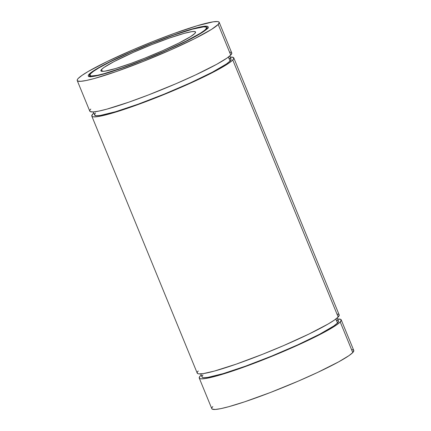 <?xml version="1.0" encoding="UTF-8"?>
<svg xmlns="http://www.w3.org/2000/svg" width="431" height="431" viewBox="0 0 431 431"><rect width="100%" height="100%" fill="white"/><g stroke="black" fill="none" stroke-linecap="round" stroke-linejoin="round"><path stroke-width="0.65" d="M90.488 76.939L89.847 75.371A63.082 6.109 -22.3 0 1 90.677 73.631L89.815 75.269L91.2 75.996L97.341 75.312L103.919 73.701L121.86 68.006L143.819 59.79L166.441 50.303L186.289 40.988L200.34 33.262L204.483 30.375L205.743 29.233L206.605 27.595L206.196 27.115L203.707 26.862L192.501 29.163L174.56 34.857L152.606 43.073L129.979 52.56L110.131 61.875L98.914 67.888L93.748 71.142L90.677 73.631A63.082 6.109 157.7 0 1 152.116 43.267A63.082 6.109 157.7 0 1 206.578 27.492A63.082 6.109 157.7 0 1 205.743 29.233L205.986 29.82L198.842 34.528L182.674 42.998L161.259 52.754L137.855 62.306L121.149 68.459L106.775 73.141L95.968 75.953L89.659 76.659L88.236 75.915L88.393 75.188L92.277 71.675L100.978 66.412L113.746 59.866L129.489 52.587L146.836 45.217L164.308 38.375L180.39 32.659L193.702 28.565L203.093 26.431L207.764 26.458L208.184 26.948L208.033 27.676L207.3 28.635A64.79 6.276 157.7 0 1 144.202 59.817A64.79 6.276 157.7 0 1 88.269 76.018A64.79 6.276 157.7 0 1 89.12 74.234L89.767 75.802A64.79 6.276 -22.3 0 0 89.142 76.578A64.79 6.276 -22.3 0 1 89.767 75.802L89.034 76.756M101.56 69.434A51.149 4.951 157.7 0 1 156.383 42.847A51.149 4.951 157.7 0 1 194.86 33.429A51.149 4.951 157.7 0 1 145.048 58.056A51.149 4.951 157.7 0 1 100.886 70.84A51.149 4.951 157.7 0 1 101.56 69.434L102.357 71.374L101.56 69.434A51.149 4.951 157.7 0 1 151.378 44.813A51.149 4.951 157.7 0 1 195.534 32.023A51.149 4.951 157.7 0 1 194.86 33.429L190.48 36.7L179.086 42.965L162.993 50.519L144.649 58.212L131.094 63.362L115.497 68.572L104.884 71.169L101.985 71.347L100.865 70.759L101.56 69.434L104.054 67.414L113.962 61.628L133.427 52.345L151.771 44.652L169.577 37.993L184.123 33.376L191.542 31.695L194.44 31.517L195.561 32.104L194.86 33.429A51.149 4.951 157.7 0 1 140.037 60.017A51.149 4.951 157.7 0 1 101.56 69.434L102.357 71.374M199.246 378.068A76.723 7.429 -22.3 0 0 265.485 358.883A76.723 7.429 -22.3 0 0 340.21 321.952L336.471 324.985L330.189 328.934L311.042 338.965L285.683 350.516L257.97 361.83L232.126 371.183L212.084 377.152L205.237 378.558L200.894 378.827L199.715 378.526L199.208 377.944L200.259 375.951A76.723 7.429 157.7 0 1 201.229 375.035L200.259 375.951A76.723 7.429 -22.3 0 0 199.246 378.068L211.804 408.68A76.723 7.429 -22.3 0 0 278.043 389.5A76.723 7.429 -22.3 0 0 352.763 352.569A76.723 7.429 -22.3 0 0 353.776 350.457L341.217 319.84A76.723 7.429 157.7 0 1 340.21 321.952L352.763 352.569L349.029 355.597L338.723 361.825L317.701 372.395L298.241 381.133L270.528 392.447L244.684 401.8L228.92 406.648L220.92 408.61L215.295 409.45L212.267 409.143L211.766 408.561M337.678 319.075A76.723 7.429 157.7 0 1 340.21 321.952L341.255 319.958L340.754 319.376L337.678 319.075A76.723 7.429 157.7 0 1 341.217 319.84M200.76 373.887L202.01 376.931A73.739 7.138 -22.3 0 0 265.668 358.5A73.739 7.138 -22.3 0 0 337.484 323.002L335.851 319.015L337.484 323.002A73.739 7.138 -22.3 0 0 338.459 320.971L337.209 317.922M91.808 116.106A76.723 7.429 -22.3 0 0 158.048 96.927A76.723 7.429 -22.3 0 0 232.772 59.995L229.033 63.023L222.752 66.977L203.604 77.009L178.245 88.56L150.538 99.868L124.688 109.221L104.647 115.19L97.799 116.596L93.457 116.866L92.277 116.569L91.771 115.987L92.821 113.994A76.723 7.429 157.7 0 1 93.791 113.078L92.821 113.994A76.723 7.429 -22.3 0 0 91.808 116.106L197.22 373.122A76.723 7.429 -22.3 0 0 263.46 353.937A76.723 7.429 -22.3 0 0 338.179 317.006A76.723 7.429 -22.3 0 0 339.192 314.894L233.78 57.878A76.723 7.429 157.7 0 1 232.772 59.995L338.179 317.006L334.445 320.039L328.163 323.988L309.016 334.02L283.657 345.57L262.862 354.174L236.161 364.168L214.336 371.091L203.211 373.612L198.863 373.882L197.684 373.58L197.182 372.998M230.24 57.113A76.723 7.429 157.7 0 1 232.772 59.995L233.817 58.002L233.316 57.42L230.24 57.113A76.723 7.429 157.7 0 1 233.78 57.878M93.322 111.925L94.572 114.975A73.739 7.138 -22.3 0 0 158.231 96.539A73.739 7.138 -22.3 0 0 230.052 61.046L228.414 57.059L230.052 61.046A73.739 7.138 -22.3 0 0 231.021 59.015L229.771 55.965M219.196 22.32A76.723 7.429 157.7 0 0 152.957 41.5A76.723 7.429 157.7 0 0 78.237 78.431L77.37 79.563L77.187 80.425L77.688 81.006L80.721 81.314L86.34 80.473L94.341 78.517L116.165 71.594L142.866 61.601L170.385 50.061L194.526 38.731L211.616 29.335L218.188 24.432L219.234 22.439L218.732 21.857L217.553 21.561L213.205 21.83L197.279 25.725L173.887 33.537L153.555 41.263L132.759 49.867L107.4 61.417L88.253 71.449L81.971 75.403L78.237 78.431A76.723 7.429 -22.3 0 0 77.224 80.543L89.783 111.16A76.723 7.429 -22.3 0 0 156.022 91.981A76.723 7.429 -22.3 0 0 230.741 55.049A76.723 7.429 -22.3 0 0 231.754 52.932L219.196 22.32A76.723 7.429 157.7 0 1 218.188 24.432L230.741 55.049L227.008 58.077L216.701 64.305L195.679 74.875L176.22 83.614L148.506 94.922L128.724 102.206L106.899 109.129L98.898 111.09L93.274 111.931L90.246 111.624L89.745 111.042M89.12 74.234L89.767 75.802A64.79 6.276 -22.3 0 1 89.944 75.619L89.12 74.234A64.79 6.276 157.7 0 1 158.565 40.557A64.79 6.276 157.7 0 1 207.3 28.635A64.79 6.276 157.7 0 1 137.855 62.306A64.79 6.276 157.7 0 1 89.12 74.234A64.79 6.276 157.7 0 1 152.218 43.046A64.79 6.276 157.7 0 1 208.151 26.846A64.79 6.276 157.7 0 1 207.3 28.635L206.002 29.809L205.743 29.233L205.986 29.82M77.224 80.543A76.723 7.429 -22.3 0 0 143.464 61.364A76.723 7.429 -22.3 0 0 218.188 24.432L230.741 55.049A76.723 7.429 -22.3 0 0 229.551 52.14M231.792 53.056L230.741 55.049L218.188 24.432A76.723 7.429 157.7 0 0 160.472 38.553A76.723 7.429 157.7 0 0 78.237 78.431A76.723 7.429 -22.3 0 0 135.948 64.311A76.723 7.429 -22.3 0 0 218.188 24.432M89.928 110.18L90.79 109.048A76.723 7.429 -22.3 0 0 148.506 94.922A76.723 7.429 -22.3 0 0 230.741 55.049M229.437 58.282L230.574 58.568M231.054 59.128L230.052 61.046L226.458 63.955L212.171 72.295L190.362 82.865L164.356 94.071L138.119 104.194L115.632 111.699L100.331 115.443L96.151 115.702L94.534 114.861M94.712 114.032L95.542 112.944A73.739 7.138 -22.3 0 0 151.012 99.367A73.739 7.138 -22.3 0 0 230.052 61.046A73.739 7.138 -22.3 0 0 228.904 58.25M93.791 113.078A76.723 7.429 157.7 0 0 92.821 113.994A76.723 7.429 -22.3 0 0 150.538 99.868A76.723 7.429 -22.3 0 0 232.772 59.995L338.179 317.006A76.723 7.429 -22.3 0 0 336.988 314.097M339.229 315.013L338.179 317.006L232.772 59.995M197.366 372.142L198.228 371.005A76.723 7.429 -22.3 0 0 255.944 356.884A76.723 7.429 -22.3 0 0 338.179 317.006M336.875 320.244L338.012 320.529M338.491 321.084L337.484 323.002L333.896 325.917L319.608 334.251L297.799 344.827L271.794 356.028L245.557 366.156L223.069 373.661L207.769 377.405L203.588 377.664L202.457 377.378L201.972 376.818M202.15 375.988L202.979 374.9A73.739 7.138 -22.3 0 0 258.449 361.329A73.739 7.138 -22.3 0 0 337.484 323.002A73.739 7.138 -22.3 0 0 336.342 320.206M201.229 375.035A76.723 7.429 157.7 0 0 200.259 375.951A76.723 7.429 -22.3 0 0 257.97 361.83A76.723 7.429 -22.3 0 0 340.21 321.952L352.763 352.569A76.723 7.429 -22.3 0 0 351.572 349.66M353.813 350.575L352.763 352.569L340.21 321.952M211.95 407.699L212.812 406.568A76.723 7.429 -22.3 0 0 270.528 392.447A76.723 7.429 -22.3 0 0 352.763 352.569M89.847 75.371A63.082 6.109 -22.3 0 0 144.31 59.597A63.082 6.109 -22.3 0 0 205.743 29.233A63.082 6.109 157.7 0 0 158.29 40.843A63.082 6.109 157.7 0 0 90.677 73.631A63.082 6.109 -22.3 0 0 138.13 62.021A63.082 6.109 -22.3 0 0 205.743 29.233M208.405 28.026L206.675 27.74A64.79 6.276 -22.3 0 1 207.925 27.859A64.79 6.276 -22.3 0 0 206.675 27.74M207.079 28.855A63.082 6.109 -22.3 0 0 206.33 28.511M335.851 319.015L337.484 323.002M228.414 57.059L230.052 61.046M90.731 75.921A63.082 6.109 -22.3 0 0 90.445 76.691M207.219 29.066L206.578 27.492"/></g></svg>
